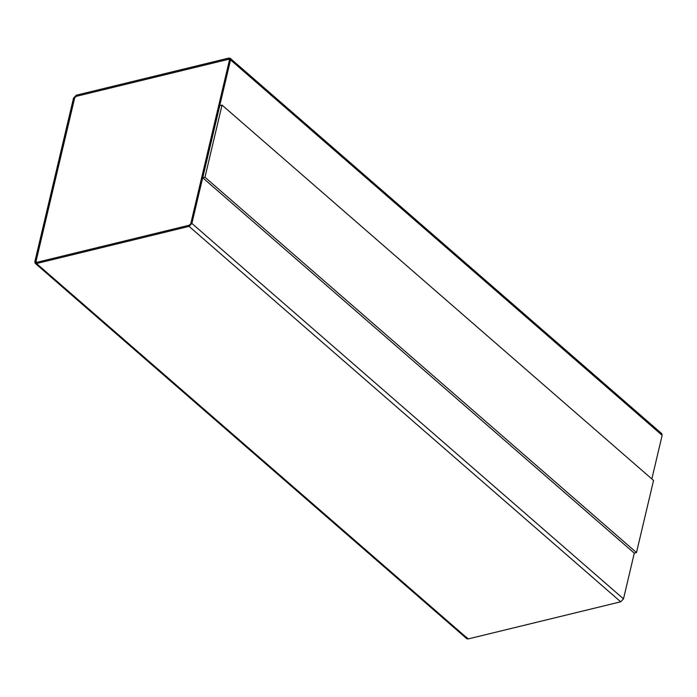 <?xml version="1.0" encoding="UTF-8"?>
<svg xmlns="http://www.w3.org/2000/svg" width="697" height="697" viewBox="0 0 697 697"><rect width="100%" height="100%" fill="white"/><g stroke="black" fill="none" stroke-linecap="round" stroke-linejoin="round"><path stroke-width="1.05" d="M623.493 598.854L634.305 553.113L623.493 598.854L191.884 223.441L623.493 598.854L620.678 601.807L623.493 598.854M660.477 433.464L662.15 435.329L651.834 478.944L662.15 435.329L230.541 59.907L191.884 223.441L189.079 226.386L620.678 601.807L189.079 226.386L36.523 263.536L468.131 638.949L620.678 601.807L468.131 638.949L36.523 263.536L35.198 263.309L34.85 261.671L73.507 98.146L76.321 95.193L228.869 58.051L230.193 58.278L230.541 59.907L662.15 435.329L661.802 433.691L230.193 58.278M634.253 553.122L202.731 177.787L219.782 105.639L202.731 177.787L204.97 177.238L222.029 105.09L219.782 105.639L222.029 105.09L653.551 480.433L636.492 552.573L204.97 177.238L202.731 177.787L634.253 553.122L636.492 552.573L634.253 553.122M36.854 262.368L35.974 261.401L36.81 262.333L189.357 225.183L190.769 223.711L229.418 60.186L228.625 59.289L229.461 60.221L228.581 59.254L76.034 96.395L228.625 59.289L76.034 96.395L74.631 97.876L76.078 96.439L74.631 97.876L35.974 261.401L36.81 262.333L35.974 261.401L74.675 97.911L36.017 261.436L36.854 262.368M229.418 60.186L228.581 59.254L229.418 60.186L190.769 223.711L189.357 225.183L36.81 262.333M35.198 263.309L466.807 638.722L468.131 638.949L466.459 637.093M189.079 226.386L191.884 223.441L230.541 59.907L228.869 58.051L76.321 95.193L73.507 98.146L34.85 261.671L36.523 263.536L189.079 226.386M35.974 261.401L74.631 97.876L76.034 96.395L228.581 59.254M222.029 105.09L204.97 177.238L636.492 552.573L653.551 480.433L222.029 105.09"/></g></svg>
